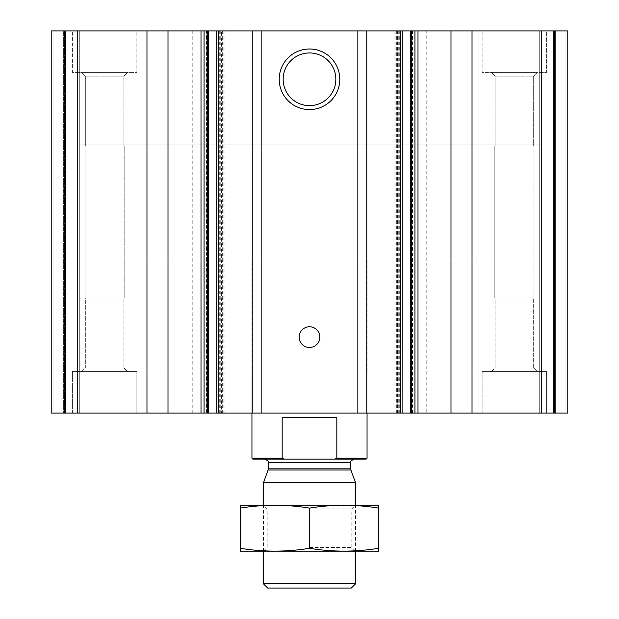 <?xml version="1.0" encoding="UTF-8"?>
<svg xmlns="http://www.w3.org/2000/svg" width="619" height="619" viewBox="0 0 619 619"><rect width="100%" height="100%" fill="white"/><g stroke="black" fill="none" stroke-linecap="round" stroke-linejoin="round"><path stroke-width="0.46" stroke-dasharray="3.1 2.32" d="M495.099 76.129L533.663 76.129L495.099 76.129L533.663 76.129L495.099 76.129L491.362 72.384L537.408 72.384L491.362 72.384L537.408 72.384L491.362 72.384L495.099 76.129L495.099 146.053L533.663 146.053L495.099 146.053L495.099 76.129M85.337 76.129L123.901 76.129L85.337 76.129L123.901 76.129L85.337 76.129L81.592 72.384L127.638 72.384L81.592 72.384L127.638 72.384L81.592 72.384L85.337 76.129L85.337 146.053L123.901 146.053L85.337 146.053L85.337 76.129M123.901 146.053L85.337 146.053L123.901 146.053L123.901 76.129L127.638 72.384L123.901 76.129L123.901 146.053M533.663 146.053L495.099 146.053L533.663 146.053L533.663 76.129L537.408 72.384L533.663 76.129L533.663 146.053M191.867 30.95L193.933 30.95L193.933 413.09L193.933 30.95L51.207 30.95L51.207 413.09L51.207 30.95L63.641 30.95L51.207 30.95L53.048 30.95L51.207 30.95L51.207 413.09L193.933 413.09L190.946 413.09L190.946 30.95L191.867 30.95L191.867 413.09M219.025 30.95L190.946 30.95L190.946 413.09L220.867 413.09L220.867 30.95L219.025 30.95L219.025 413.09M399.054 30.95L401.12 30.95L401.12 413.09L401.12 30.95L217.88 30.95L217.88 413.09L217.88 30.95L220.867 30.95L220.867 413.09L217.88 413.09L401.12 413.09L398.133 413.09L398.133 30.95L399.054 30.95L399.054 413.09M426.212 30.95L398.133 30.95L398.133 413.09L428.054 413.09L428.054 30.95L426.212 30.95L426.212 413.09M553.982 30.95L425.067 30.95L425.067 413.09L425.067 30.95L428.054 30.95L428.054 413.09L567.793 413.09L539.706 413.09L567.793 413.09L567.793 30.95L567.793 413.09L567.793 30.95L554.438 30.95L554.438 413.09L554.438 30.95L554.438 413.09L554.438 30.95L553.518 30.95L567.793 30.95L567.793 413.09L567.793 30.95L554.438 30.95L554.438 413.09L554.438 30.95L554.438 413.09L554.438 30.95L539.706 30.95L539.706 413.09L541.548 413.09L539.706 413.09L539.706 30.95L567.793 30.95L553.982 30.95L553.982 413.09M553.518 413.09L541.548 413.09L553.518 413.09L553.518 30.95L539.706 30.95L539.706 413.09L539.706 30.95L553.518 30.95L553.518 413.09M411.612 30.95L412.13 30.95L412.13 413.09M411.55 30.95L412.13 30.95M397.568 30.95L397.568 413.09L402.095 413.09L402.095 30.95L394.876 30.95L402.257 30.95M395.154 30.95L394.876 413.09L402.257 413.09M395.154 413.09L397.568 413.09M216.743 413.09L224.124 413.09L216.743 413.09M221.432 30.95L216.743 30.95L221.432 30.95L221.432 413.09M207.45 30.95L206.398 30.95L206.398 413.09M207.388 30.95L206.398 30.95M51.207 413.09L79.294 413.09L51.207 413.09L51.207 30.95L51.207 413.09M63.641 30.95L64.562 30.95L64.562 413.09L64.562 30.95L64.562 413.09L64.562 30.95L65.482 30.95L63.641 30.95L64.562 30.95L64.562 413.09L64.562 30.95L64.562 413.09L64.562 30.95L79.294 30.95L79.294 413.09L77.452 413.09L79.294 413.09L79.294 30.95L53.048 30.95L63.641 30.95L63.641 413.09L63.641 30.95M65.482 413.09L77.452 413.09L65.482 413.09L65.482 30.95L79.294 30.95L79.294 413.09L79.294 30.95L65.482 30.95L65.482 413.09M136.845 30.95L72.384 30.95L136.845 30.95L72.384 30.95L136.845 30.95L136.845 72.384L72.384 72.384L72.384 30.95L72.384 72.384L136.845 72.384L72.384 72.384L136.845 72.384L136.845 30.95M546.616 30.95L482.155 30.95L546.616 30.95L482.155 30.95L546.616 30.95L546.616 72.384L482.155 72.384L482.155 30.95L482.155 72.384L546.616 72.384L482.155 72.384L546.616 72.384L546.616 30.95M136.845 413.09L72.384 413.09L136.845 413.09L72.384 413.09L136.845 413.09L136.845 371.655L72.384 371.655L136.845 371.655L72.384 371.655L136.845 371.655L136.845 413.09M546.616 413.09L482.155 413.09L546.616 413.09L482.155 413.09L546.616 413.09L546.616 371.655L482.155 371.655L546.616 371.655L482.155 371.655L546.616 371.655L546.616 413.09M251.948 260.003L367.052 260.003L251.948 260.003L251.948 413.09L367.052 413.09L251.948 413.09L251.948 375.106L367.052 375.106L251.948 375.106M79.294 375.106L539.706 375.106L79.294 375.106L79.294 144.9L539.706 144.9L79.294 144.9L539.706 144.9L79.294 144.9L79.294 260.003L539.706 260.003L79.294 260.003M309.5 326.762A10.361 10.361 0 0 1 318.468 342.307A10.361 10.361 0 0 1 300.532 342.307A10.361 10.361 0 0 1 309.5 326.762M309.5 52.948A26.346 26.346 0 0 1 332.318 92.463A26.346 26.346 0 0 1 286.682 92.463A26.346 26.346 0 0 1 309.5 52.948M482.155 413.09L482.155 371.655L482.155 413.09M491.362 371.655L537.408 371.655L491.362 371.655L537.408 371.655L491.362 371.655L495.099 367.918L533.663 367.918L495.099 367.918L495.099 297.987L533.663 297.987L495.099 297.987L533.663 297.987L495.099 297.987L495.099 367.918L533.663 367.918L495.099 367.918L491.362 371.655M72.384 413.09L72.384 371.655L72.384 413.09M81.592 371.655L127.638 371.655L81.592 371.655L127.638 371.655L81.592 371.655L85.337 367.918L123.901 367.918L85.337 367.918L85.337 297.987L123.901 297.987L85.337 297.987L123.901 297.987L85.337 297.987L85.337 367.918L123.901 367.918L85.337 367.918L81.592 371.655M533.949 297.987L494.813 297.987L533.949 297.987L533.949 146.053L494.813 146.053L533.949 146.053L494.813 146.053L533.949 146.053L533.949 297.987L494.813 297.987L533.949 297.987M124.187 297.987L85.051 297.987L124.187 297.987L124.187 146.053L85.051 146.053L124.187 146.053L85.051 146.053L124.187 146.053L124.187 297.987L85.051 297.987L124.187 297.987M366.131 459.136L252.869 459.136M309.5 459.136L354.161 459.136L309.5 459.136M367.052 458.215L336.837 458.215L336.837 417.693L282.163 417.693L282.163 458.215L251.948 458.215M336.837 458.215L334.84 459.136M282.163 417.693L336.837 417.693L282.163 417.693M351.306 588.05L267.694 588.05M355.538 583.818L263.462 583.818M355.538 482.743L263.462 482.743M378.333 551.22L240.667 551.22M309.5 551.22L355.538 551.22L309.5 551.22M378.565 548.295C378.565 552.055 378.565 552.055 378.565 548.295L378.565 508.098C378.565 504.338 378.565 504.338 378.565 508.098C355.538 504.33 332.519 504.33 309.5 508.098C286.481 504.33 263.462 504.33 240.435 508.098C240.435 504.338 240.435 504.338 240.435 508.098L240.435 548.295C240.435 552.055 240.435 552.055 240.435 548.295C263.462 552.063 286.481 552.063 309.5 548.295C332.519 552.063 355.538 552.063 378.565 548.295M309.5 548.295L309.5 508.098M309.5 505.174L355.538 505.174L309.5 505.174M378.333 505.174L240.667 505.174M309.5 547.475L351.801 547.475L309.5 547.475M309.5 508.911L351.801 508.911L309.5 508.911M65.018 30.95L65.018 413.09M192.091 30.95L192.091 413.09M193.012 30.95L193.012 413.09M192.788 30.95L192.788 413.09M219.946 30.95L219.946 413.09M218.801 30.95L218.801 413.09M219.722 30.95L219.722 413.09M399.278 30.95L399.278 413.09M400.199 30.95L400.199 413.09M399.975 30.95L399.975 413.09M427.133 30.95L427.133 413.09M425.988 30.95L425.988 413.09M426.909 30.95L426.909 413.09M565.952 30.95L565.952 413.09L565.952 30.95M555.359 30.95L555.359 413.09L555.359 30.95M541.548 30.95L541.548 413.09L541.548 30.95M412.602 30.95L412.602 413.09M396.338 30.95L396.338 413.09M398.76 30.95L398.76 413.09M216.905 30.95L216.905 413.09M220.24 30.95L220.24 413.09M222.662 30.95L222.662 413.09M223.846 30.95L223.846 413.09M206.87 30.95L206.87 413.09M53.048 30.95L53.048 413.09L53.048 30.95M77.452 30.95L77.452 413.09L77.452 30.95M350.919 470.03L268.081 470.03M350.71 468.854L268.29 468.854M350.71 462.586L268.29 462.586M412.711 30.95L412.711 413.09M394.876 30.95L394.876 413.09M224.124 30.95L224.124 413.09M206.289 30.95L206.289 413.09M367.052 260.003L367.052 375.106M539.706 375.106L539.706 260.003M533.663 367.918L537.408 371.655L533.663 367.918L533.663 297.987L533.663 367.918M123.901 367.918L127.638 371.655L123.901 367.918L123.901 297.987L123.901 367.918M494.813 297.987L494.813 146.053L494.813 297.987M85.051 297.987L85.051 146.053L85.051 297.987M355.538 551.22L355.538 505.174L351.801 508.911L351.801 547.475L355.538 551.22M263.462 551.22L263.462 505.174L267.199 508.911L267.199 547.475L263.462 551.22"/><path stroke-width="0.93" d="M472.026 413.09L472.026 30.95L567.793 30.95L567.793 413.09L411.55 413.09L411.612 30.95L414.947 30.95L414.947 413.09M472.026 30.95L450.996 30.95L450.996 413.09M450.996 30.95L414.947 30.95M402.095 30.95L411.55 30.95L411.55 413.09L207.388 413.09L207.45 30.95L216.743 30.95L216.743 413.09M402.095 413.09L402.257 30.95L366.773 30.95L366.773 413.09M366.773 30.95L357.844 30.95L357.844 413.09M309.5 49.002A30.285 30.285 0 0 1 335.73 94.436A30.285 30.285 0 0 1 283.27 94.436A30.285 30.285 0 0 1 309.5 49.002M309.5 326.762A10.361 10.361 0 0 1 318.468 342.307A10.361 10.361 0 0 1 300.532 342.307A10.361 10.361 0 0 1 309.5 326.762M357.844 30.95L261.156 30.95L261.156 413.09M261.156 30.95L252.227 30.95L252.227 413.09M252.227 30.95L216.743 30.95M168.004 413.09L168.004 30.95L207.388 30.95L207.388 413.09L51.207 413.09L51.207 30.95L65.018 30.95L65.018 413.09M168.004 30.95L146.974 30.95L146.974 413.09M146.974 30.95L65.018 30.95M309.5 52.948A26.346 26.346 0 0 1 332.318 92.463A26.346 26.346 0 0 1 286.682 92.463A26.346 26.346 0 0 1 309.5 52.948M367.052 458.215L366.131 459.136L284.16 459.136L282.163 458.215L284.16 459.136L252.869 459.136L251.948 458.215L282.163 458.215L282.163 417.693L336.837 417.693L336.837 458.215L367.052 458.215L367.052 413.09M334.84 459.136L336.837 458.215M251.948 458.215L251.948 413.09M355.538 583.818L263.462 583.818L267.694 588.05L351.306 588.05L355.538 583.818L355.538 551.22M263.462 505.174L263.462 482.743L355.538 482.743L355.538 505.174M240.435 551.158L378.565 551.158M378.565 548.295C378.565 552.055 378.565 552.055 378.565 548.295C355.538 552.063 332.519 552.063 309.5 548.295C286.481 552.063 263.462 552.063 240.435 548.295C240.435 552.055 240.435 552.055 240.435 548.295L240.435 508.098C240.435 504.338 240.435 504.338 240.435 508.098C263.462 504.33 286.481 504.33 309.5 508.098C332.519 504.33 355.538 504.33 378.565 508.098C378.565 504.338 378.565 504.338 378.565 508.098L378.565 548.295M309.5 548.295L309.5 508.098M240.435 505.236L378.565 505.236M553.982 30.95L553.982 413.09M417.995 30.95L417.995 413.09M410.482 30.95L410.482 413.09M400.733 30.95L400.733 413.09M218.267 30.95L218.267 413.09M208.518 30.95L208.518 413.09M204.053 30.95L204.053 413.09M201.005 30.95L201.005 413.09M350.919 470.03L350.71 468.854L268.29 468.854L268.081 470.03L350.919 470.03L355.538 482.743M268.29 468.854L268.29 462.586L350.71 462.586C349.758 461.906 350.911 460.753 354.161 459.136M263.462 583.818L263.462 551.22M268.081 470.03L263.462 482.743M350.71 468.854L350.71 462.586M268.29 462.586C269.242 461.906 268.089 460.753 264.839 459.136"/></g></svg>
